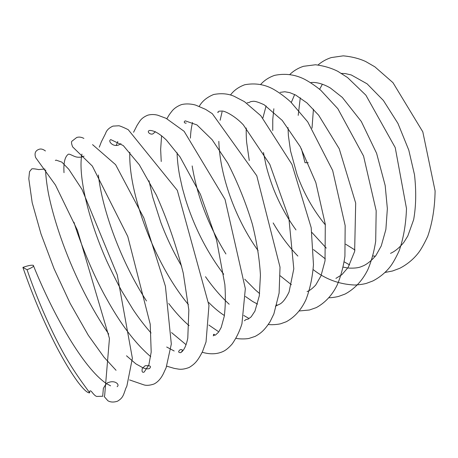 <?xml version="1.0" encoding="UTF-8"?>
<svg xmlns="http://www.w3.org/2000/svg" width="458" height="458" viewBox="0 0 458 458"><rect width="100%" height="100%" fill="white"/><g stroke="black" fill="none" stroke-linecap="round" stroke-linejoin="round"><path stroke-width="0.69" d="M27.056 269.722C32.283 267.615 34.367 266.15 33.302 265.325C31.373 264.93 27.909 265.629 22.9 267.403L27.056 269.722C35.879 295.233 45.955 319.123 57.279 341.405C68.585 363.807 78.971 378.291 89.745 392.809C87.1 393.325 82.205 387.726 77.419 381.4C70.727 372.142 63.828 360.704 56.706 347.09C44.071 322.529 32.799 295.965 22.9 267.403M312.001 128.206L313.438 109.21M319.621 89.287L322.346 84.272M308.211 162.739L305.022 162.71L304.885 162.258M375.405 256.188L372.829 255.959M354.99 250.022L345.756 244.24M325.369 224.93C313.289 210.159 303.849 193.385 297.047 174.607L290.538 150.951L288.385 135.62L288.013 127.61M291.294 102.495L294.654 94.543M310.644 82.698C313.169 81.988 320.995 82.434 330.453 88.056L342.315 97.417L361.299 121.462L376.619 153.344L385.178 185.524L387.359 208.671L385.876 229.452L381.251 245.929L375.881 255.547C371.799 260.316 367.745 263.682 363.709 265.646L361.459 266.567C358.614 267.856 354.269 268.354 348.429 268.067M347.777 267.993L343.134 267.111M325.323 258.89L313.478 249.593M295.971 229.899C286.903 217.401 279.42 203.718 273.518 188.851C270.168 180.005 267.621 171.91 265.875 164.571L263.47 152.503M262.881 118.004L266.115 105.947M247.085 102.867L248.957 102.558L250.784 101.613L253.503 101.264C255.455 101.224 259.005 102.392 264.151 104.767L282.254 120.437L300.242 146.68L315.831 182.547L325.295 224.306L325.025 260.877L320.972 275.882L315.699 285.059C312.425 288.546 309.551 290.716 307.078 291.58M218.185 112.582C217.464 112.445 217.756 111.975 219.067 111.179L222.307 111.048C225.353 111.134 235.229 116.155 243.295 124.805L269.796 164.336L288.855 217.894L293.801 268.857L289.067 291.975C285.666 299 282.323 303.173 279.025 304.49L275.384 306.162M257.551 304.101L252.747 301.541L245.419 296.486M223.716 274.268C207.016 252.198 194.295 227.242 185.553 199.402L182.41 188.244L179.651 175.78C178.145 167.605 177.286 159.905 177.063 152.68M186.229 122.99C185.702 123.74 182.713 122.189 185.284 120.855L196.969 124.942L212.128 139.707L227.786 163.157C237.834 182.874 246.026 203.192 252.352 224.111C256.812 242.116 259.509 259.102 260.436 275.063L259.308 295.828L254.94 311.119L251.184 316.816L248.265 319.037L246.049 319.529L244.389 320.766M224.386 315.533C219.25 312.224 214.052 307.89 208.791 302.538M181.631 266.138C173.536 252.306 166.62 237.788 160.878 222.582L152.686 197.037L149.005 180.773M155.434 131.704L153.018 133.805C150.556 135.167 146.297 131.709 149.388 130.473C153.796 130.261 159.453 133.455 166.374 140.039L180.057 156.951L200.427 194.347L216.565 239.946L224.884 284.658C225.657 296.555 225.451 307.083 224.271 316.249L221.22 327.384L218.575 332.182L215.38 335.09C213.594 335.422 213.044 335.17 213.726 334.329C214.682 334.117 214.527 334.626 213.262 335.863M189.12 325.655C182.261 319.804 175.454 312.408 168.693 303.465M116.206 145.426L117.78 141.505M120.958 143.663L118.485 145.054C112.679 147.173 107.504 140.721 110.83 139.627L123.299 145.598L139.312 164.783L156.344 195.074C167.428 219.88 176.393 245.883 183.252 273.088L188.833 309.911L187.791 338.124C186.234 345.836 183.864 350.685 180.681 352.671C178.196 352.557 178.002 351.578 180.097 349.729C182.427 349.259 182.948 349.918 181.66 351.71M174.195 351L166.689 347.015M151.037 332.966C144.946 326.142 138.951 318.339 133.06 309.556L121.668 290.899C117.013 282.38 111.97 272.258 106.531 260.539C89.029 220.922 78.822 179.261 81.409 157.277M81.438 157.054L81.953 154.1M83.9 138.408C81.284 137.039 78.879 136.742 76.681 137.503L72.249 140.967C71.167 141.47 71.293 143.44 72.627 146.875L92.339 166.077L127.765 236.448L150.218 324.184L151.197 352.076L148.844 364.974L144.196 372.045C142.278 372.829 141.648 371.627 142.301 368.432L145.077 365.765C150.172 365.318 151.644 366.24 149.491 368.53C147.802 369.114 145.655 368.89 143.045 367.86L135.889 363.87L126.5 355.78M64.011 172.677C63.422 162.962 64.824 156.842 68.208 154.317C69.009 153.482 73.074 155.915 74.74 156.481C77.07 157.409 79.669 157.506 82.537 156.762L84.049 156.132M92.562 144.625L115.605 164.68L143.881 217.997L165.412 286.233L171.321 344.021L166.151 367.642L164.245 371.781C161.697 377.736 158.313 381.806 154.083 383.987C149.697 385.493 146.136 385.733 143.394 384.703L129.534 379.922M108.712 334.082C90.615 307.392 75.427 277.422 63.147 244.166C56.489 225.834 51.605 209.031 48.491 193.757C47.151 186.492 46.252 179.902 45.783 173.988L45.668 170.05M45.434 150.968C42.983 149.102 40.791 148.575 38.844 149.382C35.335 150.682 34.27 153.413 35.65 157.575L55.435 185.003L77.459 230.357L109.451 338.462L104.647 395.666L104.206 396.559L107.888 400.756C110.498 402.296 113.71 402.445 117.523 401.202C122.721 397.996 123.219 395.947 125.818 388.281L126.855 386.14L132.379 358.265L117.259 274.897L82.022 189.417L68.769 169.242L61.819 162.098L56.088 160.111L55.332 160.466M89.573 392.701C89.591 390.663 90.26 390.308 91.589 391.642C93.804 394.584 95.527 396.181 96.752 396.439L102.695 396.256L103.365 388.407C105.483 384.451 107.224 382.47 108.592 382.476C115.09 379.859 120.179 384.806 117.116 386.678M110.578 385.836L106.628 383.69M105.872 383.197C83.138 367.516 53.443 315.281 33.594 266.058M318.064 64.956C321.877 61.658 326.285 59.197 331.283 57.571L343.26 55.847C351.75 56.643 359.221 58.538 365.679 61.521L374.879 66.834L392.981 82.675L422.808 131.847L435.1 190.912C434.831 207.646 432.386 222.748 427.772 236.225C423.999 244.274 420.742 249.999 418.005 253.406C413.053 259.589 406.944 264.564 399.697 268.325L392.495 271.004L385.069 272.441M289.885 74.431C293.641 70.778 298.169 68.065 303.459 66.307L315.453 64.767C323.726 65.78 331.208 67.984 337.895 71.374L347.57 77.574L365.879 95.178L395.22 147.585L406.492 208.516C405.943 224.208 403.498 238.303 399.158 250.807C395.655 258.272 392.649 263.585 390.147 266.745C385.584 272.567 379.831 277.302 372.886 280.949L366.423 283.37C363.32 284.218 359.438 284.767 354.784 285.031C339.206 284.315 325.329 279.162 313.146 269.573M260.705 84.421C264.318 80.339 268.955 77.322 274.623 75.358C285.122 73.217 295.061 74.499 304.433 79.205C309.929 82.137 315.379 85.829 320.783 90.283L337.861 108.729L363.56 156.058L376.178 210.749L375.692 241.28C374.049 251.763 371.415 261.255 367.785 269.762C362.324 280.714 354.755 288.809 345.092 294.042L338.8 296.355C337.901 296.681 332.348 297.774 328.993 297.757M230.494 95.018C233.803 90.466 238.538 87.043 244.704 84.753C254.974 82.864 264.495 84.329 273.26 89.138C279.117 92.482 284.95 96.758 290.75 101.979L307.736 121.885L332.674 170.525L345.16 225.588L344.914 256.314C343.334 267.048 340.718 276.701 337.071 285.265C332.044 295.347 325.1 302.801 316.249 307.621L309.442 309.997L299.274 310.965M199.23 106.376C202.133 101.201 206.942 97.239 213.657 94.497C221.317 93.071 228.118 93.655 234.055 96.249L244.469 101.665L260.82 115.737L291.958 164.37L311.182 227.643L313.472 264.724C312.379 277.966 309.86 289.633 305.927 299.732C301.244 309.78 294.7 317.108 286.302 321.728L281.063 323.629C280.914 323.863 273.718 325.214 268.314 324.504M166.907 118.714C169.477 114.116 169.632 114.191 171.716 111.454C173.88 108.563 177.109 106.285 181.402 104.624C187.414 103.096 193.969 104.493 195.961 105.231L205.608 109.382L212.312 113.687L256.778 175.752L280.021 267.18L279.105 293.08L273.878 313.907L270.037 321.768C264.581 330.069 260.974 333.218 255.18 336.378L249.112 338.382C247.24 338.954 239.855 339.281 236.002 338.307M133.564 132.282L137.142 125.252L139.684 121.336C141.396 118.702 144.121 116.641 147.871 115.153C151.083 114.305 154.398 114.328 157.81 115.221L166.099 118.33L184.116 131.303L225.038 199.413L245.333 288.654L241.939 323.812C239.689 331.1 236.437 337.821 232.172 343.964C228.782 347.845 225.668 350.393 222.823 351.618C216.76 354.28 209.884 354.492 202.201 352.254M99.266 147.184L101.373 141.78L105.598 133.41C106.565 130.295 109.033 127.862 112.994 126.105L118.674 125.778C119.383 125.544 125.131 128.114 128.206 129.666L177.315 190.351L208.968 305.429L206.037 341.926L202.499 351.618C197.856 360.532 195.24 363.807 189.154 367.471C184.837 369.096 181.179 369.623 178.179 369.051L174.275 368.398L166.758 366.177M341.422 73.4L345.303 73.583L351.269 74.957L367.093 83.825L383.386 100.457L397.939 123.414L408.782 150.104L414.496 174.738C416.351 191.106 416.07 206.083 413.654 219.668L407.78 236.07L403.847 242.356C399.536 247.635 395.094 251.31 390.519 253.366M280.147 92.373L284.813 91.755L289.777 92.636L295.628 95.024L306.94 102.907L318.636 115.187L339.223 148.73L355.689 203.1L354.641 251.482L348.063 267.546L341.817 274.737L335.909 278.378M73.967 222.233C79.102 239.551 92.522 273.804 105.987 297.614C120.357 323.806 135.27 343.494 150.711 356.668M44.884 169.025L38.724 169.58C35.048 168.853 32.724 168.618 31.751 168.887L29.535 171.681L28.797 178.712L32.175 202.619L40.997 233.935L54.021 268.6L70.154 303.391L88.297 335.273L103.989 357.171L116.051 370.293M305.022 162.71L301.461 148.907M298.204 115.382L300.282 97.777M349.614 264.901L344.141 261.821M326.285 248.116L311.898 232.446M272.739 130.519L272.768 119.424L273.855 108.746M297.86 256.062C288.649 246.45 280.416 235.412 273.163 222.943M249.272 160.529L246.667 142.484C246.146 137.177 246.141 129.305 246.232 127.994M291.408 284.744L280.216 275.802M258.1 250.646C235.143 218.626 219.937 175.654 218.821 141.345M220.121 120.282L222.073 111.844M277.365 305.188L276.827 304.919M259.623 293.595L255.106 289.679L244.761 279.22M225.914 253.955C208.453 225.594 197.198 196.253 192.154 165.939M190.396 138.15C190.797 130.725 191.387 127.599 192.503 122.498M248.499 318.195L243.782 315.482M229.177 304.232C220.882 296.607 212.981 287.429 205.487 276.701M161.233 161.514L160.649 149.4L161.594 135.711M218.151 331.42L208.848 325.043M188.398 304.616C153.985 263.15 128.188 192.228 129.832 152.262M186.057 344.679L171.532 332.582M146.491 300.963C121.553 262.606 102.357 210.932 98.356 174.973"/></g></svg>
